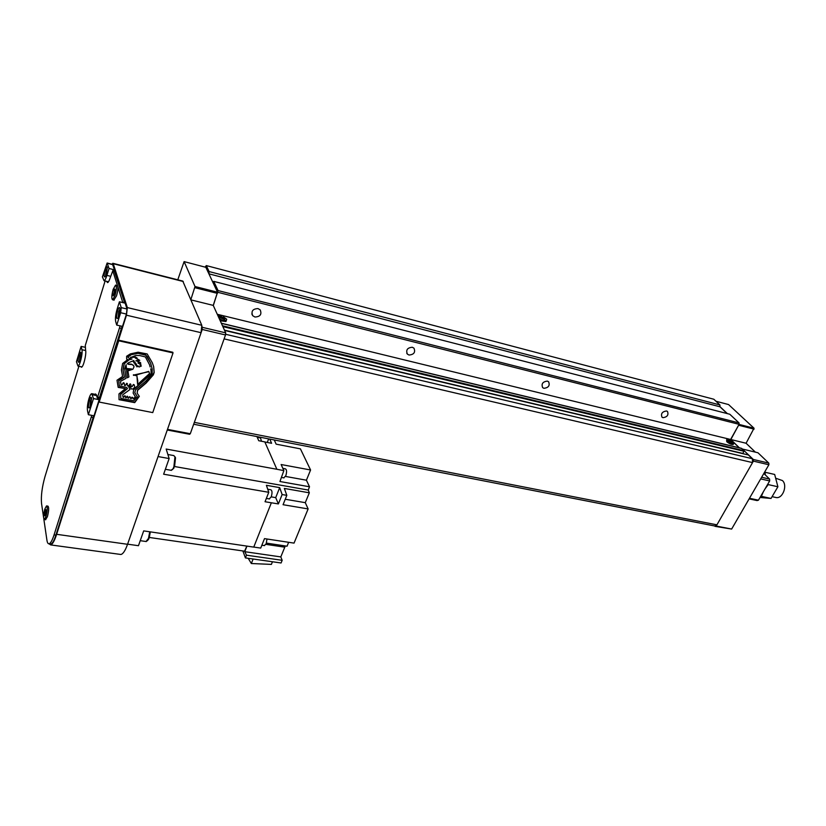 <?xml version="1.0" encoding="UTF-8"?>
<svg xmlns="http://www.w3.org/2000/svg" width="826" height="826" viewBox="0 0 826 826"><rect width="100%" height="100%" fill="white"/><g stroke="black" fill="none" stroke-linecap="round" stroke-linejoin="round"><path stroke-width="1.24" d="M220.212 320.787L225.952 321.531L226.293 320.581M219.355 318.888C222.4 320.364 224.755 320.818 226.407 320.261L226.706 319.228L223.33 316.719M218.973 316.616L218.766 317.298L224.724 319.445L224.93 318.815M218.993 316.668L224.951 318.805L225.137 318.155L219.189 316.017L218.993 316.668M726.643 439.773L726.756 441.704C729.265 443.696 731.413 444.625 733.189 444.481L733.385 444.151M728.883 439.669L726.828 439.432L727.283 440.754C729.802 442.746 731.95 443.665 733.725 443.531L732.6 441.642M728.253 439.917L728.387 441.022L732.579 442.56M728.656 440.547L732.724 442.302L732.435 441.456L728.367 439.711L728.656 440.547M543.911 388.303L542.661 387.642C541.175 383.842 542.744 381.664 547.37 381.106L548.598 381.757C550.095 385.566 548.536 387.745 543.911 388.303M662.968 417.677L661.987 417.171C660.697 413.671 662.204 411.606 666.52 410.976L667.48 411.462C668.781 414.962 667.274 417.037 662.968 417.677M254.935 317.019L252.715 315.708C250.939 311.216 252.694 308.841 258.011 308.583L260.19 309.874C261.997 314.355 260.242 316.74 254.935 317.019M409.025 355.035L407.383 354.117C405.721 349.976 407.373 347.694 412.329 347.261L413.95 348.159C415.633 352.299 413.991 354.581 409.025 355.035M221.533 316.069L217.888 315.646M205.085 267.118L206.293 265.58L209.112 271.558L208.895 273.819L212.85 282.244L213.727 281.367L218.074 290.576L213.304 305.537M206.293 265.58L713.829 399.237L719.9 404.936L719.952 406.774L727.169 413.568M213.727 281.367L729.802 414.249L739.043 422.922L739.094 424.337L730.618 439.473L739.177 447.764M221.316 323.214L741.449 448.311L744.164 450.748L742.76 453.608L224.548 330.348M748.366 454.971L752.403 458.719L752.548 462.601L716.916 524.84L714.81 525.997M730.618 439.473L217.259 314.272M739.094 424.337L217.909 292.332M739.043 422.922L218.074 290.576M719.952 406.774L208.895 273.819M719.9 404.936L209.112 271.558M177.786 279.797L184.105 261.605L205.839 267.314L217.527 292.218L213.242 305.393L225.694 332.868L225.508 334.964L190.29 433.722L189.557 434.259L167.265 430.016M202.04 326.487L202.215 329.46L167.492 429.375L190.29 433.722M184.105 261.605L195.019 286.519L190.889 299.518M202.215 329.46L225.508 334.964M202.411 327.354L225.694 332.868M191.054 299.91L213.242 305.393M194.905 287.696L217.424 293.385M195.019 286.519L217.527 292.218M87.515 410.863C87.06 407.652 87.556 403.501 89.022 398.4C89.962 395.478 90.86 393.899 91.696 393.661L93.493 398.586L88.382 414.714L87.515 410.863M94.928 394.301L95.527 393.95L96.477 395.138L97.313 398.039L99.13 398.4M44.449 510.922L45.203 509.549C45.709 510.065 45.626 511.655 44.955 514.319L44.212 515.692C43.706 515.176 43.778 513.586 44.449 510.922M45.296 509.57L45.905 509.652C46.421 510.169 46.339 511.759 45.667 514.433L44.821 515.775M44.852 508.961L46.514 505.915C47.65 507.04 47.474 510.582 45.977 516.518L44.325 519.544C43.189 518.408 43.365 514.877 44.852 508.961M45.523 519.719L47.392 516.725C48.889 510.788 49.064 507.257 47.918 506.121L46.721 505.946M112.914 290.897L113.998 288.966C114.546 289.399 114.463 290.959 113.761 293.643L112.677 295.574C112.129 295.14 112.212 293.581 112.914 290.897M114.112 288.986L114.742 289.141C115.289 289.585 115.206 291.144 114.504 293.829L113.307 295.729M113.141 289.41L115.547 285.104C116.776 286.075 116.6 289.544 115.02 295.522L112.625 299.797C111.407 298.816 111.582 295.357 113.141 289.41M115.805 285.166L117.653 286.116C118.118 288.367 117.736 291.619 116.518 295.873L113.854 300.086M119.089 315.656L118.19 317.865C116.29 319.693 116.094 317.329 117.591 310.762C118.717 307.571 119.533 306.766 120.038 308.356L119.089 315.656M118.159 317.917L118.768 311.443L120.1 308.852M90.674 405.545L89.92 407.425C88.134 409.046 87.979 406.629 89.425 400.176C90.395 397.389 91.108 396.686 91.583 398.06L90.674 405.545M89.951 407.363L90.55 400.858L91.665 398.638M106.409 274.098L105.46 276.473C103.849 277.949 103.735 275.719 105.098 269.803C106.131 266.757 106.874 265.92 107.318 267.283L106.409 274.098M105.552 276.307L106.203 270.432L107.39 267.923M80.101 359.806L79.286 361.85C77.768 363.161 77.675 360.9 79.007 355.056C79.895 352.392 80.556 351.649 80.969 352.836L80.101 359.806M79.42 361.602L80.06 355.686L81.062 353.538M106.74 281.356L107.556 282.616C108.351 282.399 109.218 280.819 110.168 277.856L112.801 270.783L122.816 302.605M120.131 325.867L97.313 398.039M91.8 415.364L54.072 534.866C52.286 540.328 50.623 543.302 49.085 543.776C48.042 543.942 47.319 542.723 46.917 540.121L43.84 519.162M43.561 517.272L41.537 503.499C40.887 496.075 42.043 487.113 44.986 476.612L78.904 366.248M105.119 280.954L85.295 345.444L85.584 350.11C86.689 353.786 83.374 367.415 81.413 367.229L80.752 366.641M122.052 326.311L99.203 398.411M114.339 271.176L124.716 303.059M93.679 415.726L55.9 535.124C54.113 540.586 52.441 543.549 50.892 544.024L50.21 543.931M88.382 414.714L94.03 415.788L99.151 399.701L93.493 398.586M98.821 398.339L99.151 399.701M81.124 346.404L81.908 349.718C82.951 353.239 79.792 366.228 77.943 366.052L76.446 361.705L81.124 346.404L84.975 347.24M121.236 307.633L120.658 312.713L116.734 325.093L115.692 321.582C115.113 318.578 115.609 314.386 117.158 308.986L119.419 301.789L121.236 307.633L127.008 308.996L126.44 314.076L122.506 326.415L116.734 325.093M119.419 301.789L125.149 303.163L127.008 308.996M109.032 268.481L106.905 275.378C105.852 278.682 104.892 280.448 104.014 280.685L102.403 276.855L107.143 263.019L109.032 268.481L114.484 269.854L114.133 271M107.256 263.05L112.553 264.392L114.484 269.854M112.997 263.329L182.763 281.067L201.792 325.289L201.09 332.702L127.555 544.293C125.294 550.601 123.074 553.988 120.906 554.483L119.935 554.349M111.954 264.237L112.821 263.277L113.245 263.721L127.328 307.592L126.461 315.202L56.643 534.308C54.506 540.813 52.513 544.355 50.675 544.912L48.982 543.787M742.471 449.117L753.333 459.473L753.395 461.125L716.225 526.048L714.717 525.976M738.785 424.884L730.834 439.525L739.384 447.816M719.952 406.629L727.376 413.62M715.977 401.25L728.573 404.564L754.035 428.209L746.085 443.252L755.398 452.152M742.584 449.076L757.958 452.762L768.81 463.118L768.882 464.759L731.64 529.063L715.068 526.358M731.64 529.063L716.225 526.048M768.882 464.759L753.395 461.125M768.81 463.118L753.333 459.473M746.085 443.252L730.834 439.525M754.066 429.148L738.795 425.287M754.035 428.209L739.053 424.419M266.984 539.006L266.209 543.704L264.351 545.594M269.235 498.904L271.227 496.86C272.373 492.957 272.25 490.603 270.866 489.787L267.727 489.24M283.762 477.851L285.796 475.786C286.932 471.966 286.808 469.653 285.424 468.858L282.864 468.383M172.469 469.633L174.575 466.545L175.525 457.78L174.875 456.664M171.116 470.293L173.026 468.776L173.863 466.855L174.947 456.912L173.842 455.58L167.874 454.506M147.296 540.823L149.186 538.067L150.322 531.872M146.026 541.505L148.463 538.428L149.743 531.779M272.466 561.752L271.393 564.395L251.331 563.518L248.203 558.304M251.331 563.518L253.128 559.006M265.91 544.355L284.784 547.173L280.809 556.91L282.172 560.307L281.077 562.981L245.405 557.911L246.478 555.186L244.589 551.2L246.809 546.079M245.405 557.911L242.906 551.025M282.172 560.307L246.478 555.186M280.809 556.91L245.229 551.758M246.964 546.11L244.764 551.685M261.491 441.249L260.51 437.956L257.247 437.315M274.242 439.969L276.142 444.161L300.416 448.859L310.576 469.984L281.129 464.532L283.865 470.624L279.931 481.517L309.502 486.772L306.415 480.205L285.507 476.437M285.249 499.255L305.279 502.662L309.327 492.812L284.35 488.434L286.818 495.352L283.06 504.707L308.129 508.919L294.046 543.116L264.496 538.624L260.717 548.092L253.768 547.07M305.279 502.662L308.129 508.919M266.426 543.116L287.045 546.203L288.656 542.29M310.576 469.984L306.415 480.205M256.938 436.593L258.724 440.712L264.816 441.9L276.875 469.271L166.171 449.045L169.144 458.554L163.631 474.207L268.77 492.296L265.043 501.733L271.351 502.786L253.747 547.111L143.683 530.891L138.469 545.707L127.596 544.169M267.221 442.437L268.718 438.895M269.73 439.091L271.609 443.283L264.857 441.982M279.694 487.629L282.131 494.547L278.383 503.922L275.708 497.624L279.694 487.629L266.395 485.296L268.77 492.296M275.708 497.624L271.227 496.86M278.383 503.922L271.351 502.786M149.382 537.468L244.589 551.2M169.144 458.554L158.045 456.561M283.865 470.624L276.875 469.271M309.327 492.812L308.274 490.066L174.585 466.525M308.274 490.066L309.502 486.772M286.818 495.352L282.131 494.547M284.784 547.173L285.342 545.945M756.554 486.049L751.815 494.216M776.223 478.409L782.408 480.556C787.798 485.12 782.852 498.749 776.264 497.572L775.242 497.345M763.833 473.484L769.595 479.08L769.667 480.938L758.454 500.184L757.07 500.577L749.12 498.873M758.454 500.184L749.481 498.264M769.667 480.938L760.684 478.904M769.595 479.08L761.634 477.273M760.034 497.469L771.04 498.439L777.896 486.762L774.674 474.465L765.031 472.245L765.31 474.919M763.296 491.862L761.365 496.343L760.725 496.281M767.932 483.922L768.221 484.594L765.072 488.827M777.896 486.762L768.221 484.594M771.04 498.439L761.365 496.343M128.03 369.883L131.675 368.974L126.708 368.53L128.03 369.883L126.543 368.602M120.524 382.531L120.72 381.189L126.079 378.329L124.705 368.819L126.048 364.741L127.441 377.781L126.584 370.523M125.8 368.85L126.202 364.906M118.985 393.899L119.027 399.681L134.721 402.623L139.326 396.356L137.168 393.186L137.601 390.357L146.14 383.058L153.357 374.839L154.183 372.464L153.677 366.61L152.294 362.728L147.173 353.951L138.087 352.206L130.343 353.889L126.626 356.243L126.667 359.165L127.772 359.589L122.64 363.461L121.432 369.965L122.589 376.46L117.003 380.239L118.19 387.384L125.397 388.602L118.985 393.899M99.192 402.066L152.748 412.597L173.026 352.929L118.727 340.797L99.192 402.066L118.521 340.126L172.779 352.248L173.026 352.929M118.521 340.126L118.727 340.797M134.793 392.567L137.292 396.676L134.762 392.691L135.609 389.769L145.593 381.333L152.191 374.219L152.191 369.129L150.693 363.285L145.686 354.901L137.353 353.177L130.704 354.798L127.7 356.749L129.238 358.412L132.036 359.083L129.145 359.754L131.334 358.918M129.145 359.754L124.272 363.739L123.115 370.182L124.427 377.327L118.758 380.786L119.367 385.959L126.832 387.477L127.441 388.654L120.679 394.363L120.772 398.431L120.596 394.043L127.297 388.375M119.367 385.959L118.665 380.466L124.334 377.017L123.033 369.872L124.179 363.43L129.052 359.444M125.397 388.602L118.139 387.064M139.16 396.119L134.628 402.303L119.016 399.371M153.574 366.331L154.08 372.154L153.254 374.529L146.037 382.748L137.508 390.048L137.168 393.186M127.772 359.589L126.646 358.876M120.772 398.431L133.874 400.755L137.292 396.676M150.797 363.595L147.214 356.584M147.317 356.894L145.686 354.901M145.789 355.211L137.353 353.177M137.457 353.487L130.704 354.798M130.797 355.108L127.793 357.059M149.527 364.731L145.366 356.915L139.646 355.541L135.65 355.49L130.529 357.586L135.123 357.131L137.064 357.957L135.237 357.988L139.749 360.353L135.929 360.663L140.575 362.666L140.709 363.306L137.973 362.841L140.967 364.534L140.028 365.237L141.339 366.021L139.026 367.012L138.314 366.052L136.889 366.889L137.663 365.918L136.125 365.825L136.486 364.297L135.175 364.607L135.846 363.409L134.101 363.048L134.937 362.108L133.44 362.046L133.853 360.508L128.515 362.728L127.287 363.729L128.319 364.287L127.359 363.667M133.905 360.59L133.285 361.726M134.803 361.85L134.101 363.048M135.722 363.13L135.041 364.318M136.558 364.39L135.939 365.546M137.488 365.701L136.827 366.785M141.339 366.021L140.286 365.133M140.967 364.534L138.2 363.244M140.575 362.666L136.672 360.611M139.749 360.353L135.712 357.988M137.064 357.957L135.02 356.822L130.56 357.245M149.795 365.701L149.62 365.092M149.96 366.341L149.774 365.712M150.156 367.012L149.96 366.372M133.843 389.593L151.22 373.971L150.982 369.852L151.117 373.651L133.75 389.273L133.151 393.114L133.75 389.273M120.679 382.552L121.092 384.802L121.907 384.937L123.415 382.965L124.21 383.099L124.478 385.412L125.325 385.535L126.832 383.574L127.731 385.938L128.608 386.124L130.188 384.142L130.818 384.276L131.138 386.506L132.046 386.692L133.492 384.751L134.256 384.895L134.772 387.198L132.738 389.056L131.375 388.974L129.692 385.856L128.835 387.157L129.992 389.49L122.692 394.818L123.074 397.275L125.397 396.119L125.624 397.709L127.256 396.501L128.03 398.132L129.682 396.996L130.374 397.12L130.56 398.545L132.841 397.616L133.698 399.051L135.66 397.265L133.151 393.114M135.495 397.76L135.526 397.058M134.834 397.616L135.402 397.44M134.741 397.296L133.698 399.051M133.007 398.617L133.606 398.731M132.841 397.616L132.026 397.182L131.189 398.659M130.518 398.235L131.097 398.339M130.374 397.12L129.858 397.027M129.589 396.676L128.598 398.225M127.803 396.604L127.163 396.181L126.202 397.833M125.583 397.399L126.11 397.512M125.397 396.119L124.747 395.706L123.642 397.389M123.043 396.965L123.559 397.069M129.992 389.49L128.866 387.074M134.256 384.895L133.399 384.441L132.046 386.692M131.097 386.196L131.953 386.372M130.818 384.276L130.095 383.832L128.608 386.124M127.689 385.639L128.515 385.804M127.4 383.687L126.739 383.254L125.325 385.535M124.437 385.102L125.232 385.215M124.21 383.099L123.332 382.644L121.907 384.937M121.04 384.493L121.825 384.627M133.492 365.588L131.479 364.194L133.368 365.237L134.039 366.858L132.872 369.243L127.896 370.895L128.918 376.914L127.441 377.781M133.399 365.278L133.895 366.259M128.226 363.977L131.479 364.194M131.571 364.503L128.319 364.287M131.231 368.964L127.937 369.573M136.92 375.799L137.591 384.441L149.537 373.569L148.866 371.679L133.533 375.076L136.92 375.799M136.548 374.901L148.763 371.37L149.537 373.569M133.533 375.076L136.455 374.591M133.451 375.376L133.43 374.756M137.818 381.168L136.868 375.799M137.591 384.441L137.725 380.858M716.916 524.84L194.337 422.365M752.548 462.601L224.114 338.877M752.403 458.719L225.57 334.262M748.583 455.023L224.589 330.431M742.966 453.474L224.445 330.121M744.185 451.326L222.855 326.611M744.164 450.748L222.483 325.785M741.841 448.508L221.378 323.358M119.791 328.077L121.711 328.511M122.764 302.223L124.664 302.677M112.801 270.783L114.618 271.248M106.915 281.914L108.154 282.224M54.072 534.866L55.9 535.124M91.469 417.202L93.338 417.564M97.86 397.079L99.75 397.461M92.595 394.787L96.59 395.592M81.908 349.718L85.667 350.534M120.658 312.713L126.44 314.076M107.411 263.308L112.832 264.681M106.905 275.378L110.643 276.307M113.245 263.721L183.279 281.521M127.328 307.592L201.792 325.289M56.643 534.308L127.555 544.293M126.461 315.202L201.09 332.702M150.879 369.501L150.683 368.85M225.952 321.531L226.407 320.261M224.724 319.445L224.951 318.805M733.189 444.481L733.725 443.531M252.715 315.708L251.827 313.952M407.383 354.117L406.764 353.239M715.11 526.059L193.676 424.234M748.459 454.971L224.569 330.39L742.76 453.608M112.625 299.797L114.122 300.148M112.677 295.574L113.42 295.76M44.325 519.544L45.729 519.75M44.212 515.692L44.924 515.796M112.718 270.649L114.473 271.093M49.085 543.776L50.892 544.024M92.027 393.723L96.301 394.58M77.943 366.052L81.96 366.889M104.014 280.685L108.495 281.79M50.675 544.912L120.906 554.483M261.863 545.222L264.609 545.625M269.503 498.956L266.354 498.419M284.02 477.903L281.408 477.428M173.842 468.239L173.026 468.776M171.457 470.355L165.365 469.292M148.546 539.533L147.74 540.101M146.347 541.546L140.234 540.679M175.525 457.78L174.947 456.912M772.403 496.725L776.264 497.572"/></g></svg>
